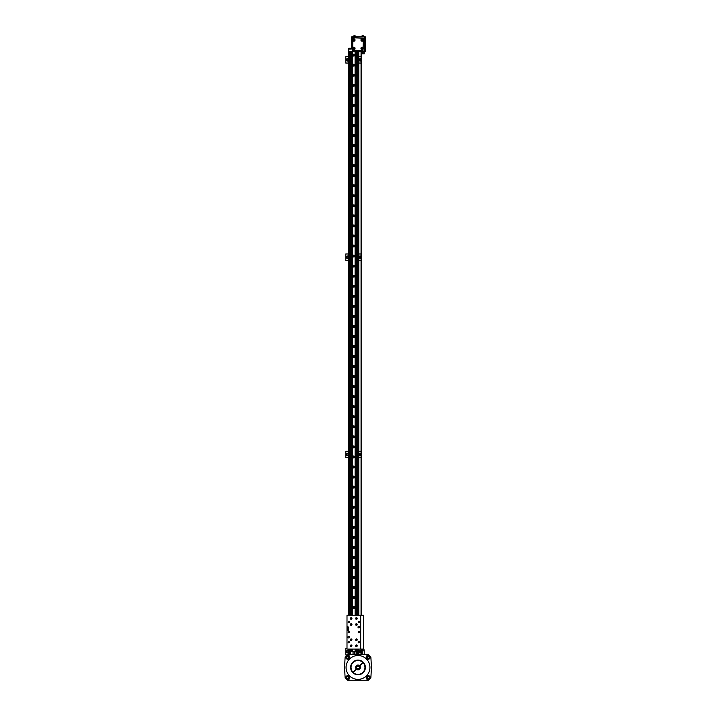 <?xml version="1.0" encoding="UTF-8"?>
<svg xmlns="http://www.w3.org/2000/svg" width="716" height="716" viewBox="0 0 716 716"><rect width="100%" height="100%" fill="white"/><g stroke="black" fill="none" stroke-linecap="round" stroke-linejoin="round"><path stroke-width="1.07" d="M356.416 645.492L356.416 646.065L356.416 645.492M357.105 645.778A0.689 0.689 0 0 1 356.067 646.378A0.689 0.689 0 0 1 356.067 645.179A0.689 0.689 0 0 1 357.105 645.778M356.416 646.584A0.805 0.805 0 0 0 357.114 645.376A0.805 0.805 0 0 0 355.718 645.376A0.805 0.805 0 0 0 356.416 646.584M348.755 637.965A0.805 0.805 0 0 0 349.453 636.766A0.805 0.805 0 0 0 348.057 636.766A0.805 0.805 0 0 0 348.755 637.965M358.797 627.923A0.805 0.805 0 0 0 359.495 626.715A0.805 0.805 0 0 0 358.107 626.715A0.805 0.805 0 0 0 358.797 627.923M358.797 622.741A0.644 0.644 0 0 0 359.351 621.774A0.644 0.644 0 0 0 358.242 621.774A0.644 0.644 0 0 0 358.797 622.741L358.797 621.452M348.755 622.741A0.644 0.644 0 0 0 349.31 621.774A0.644 0.644 0 0 0 348.2 621.774A0.644 0.644 0 0 0 348.755 622.741L348.755 621.452M358.797 632.783A0.644 0.644 0 0 0 359.351 631.825A0.644 0.644 0 0 0 358.242 631.825A0.644 0.644 0 0 0 358.797 632.783L358.797 631.503M348.755 632.783A0.644 0.644 0 0 0 349.31 631.825A0.644 0.644 0 0 0 348.2 631.825A0.644 0.644 0 0 0 348.755 632.783L348.755 631.503M358.797 642.834A0.644 0.644 0 0 0 359.351 641.867A0.644 0.644 0 0 0 358.242 641.867A0.644 0.644 0 0 0 358.797 642.834L358.797 641.545M348.755 642.834A0.644 0.644 0 0 0 349.31 641.867A0.644 0.644 0 0 0 348.2 641.867A0.644 0.644 0 0 0 348.755 642.834L348.755 641.545M351.144 625.337A0.805 0.805 0 0 0 351.833 624.128A0.805 0.805 0 0 0 350.446 624.128A0.805 0.805 0 0 0 351.144 625.337M351.144 619.313A0.805 0.805 0 0 0 351.833 618.105A0.805 0.805 0 0 0 350.446 618.105A0.805 0.805 0 0 0 351.144 619.313M356.416 619.313A0.805 0.805 0 0 0 357.114 618.105A0.805 0.805 0 0 0 355.718 618.105A0.805 0.805 0 0 0 356.416 619.313M356.416 625.337A0.805 0.805 0 0 0 357.114 624.128A0.805 0.805 0 0 0 355.718 624.128A0.805 0.805 0 0 0 356.416 625.337M351.144 646.584A0.805 0.805 0 0 0 351.833 645.376A0.805 0.805 0 0 0 350.446 645.376A0.805 0.805 0 0 0 351.144 646.584M351.144 640.552A0.805 0.805 0 0 0 351.833 639.352A0.805 0.805 0 0 0 350.446 639.352A0.805 0.805 0 0 0 351.144 640.552M356.416 640.552A0.805 0.805 0 0 0 357.114 639.352A0.805 0.805 0 0 0 355.718 639.352A0.805 0.805 0 0 0 356.416 640.552M347 630.438L347 649.099L360.685 649.099L360.685 615.187L347 615.187L347 630.438L347.797 630.438A0.805 0.805 0 0 0 348.594 629.633A0.805 0.805 0 0 0 347.797 628.827L347 628.827M360.56 615.187L360.56 649.099M347 628.424L347.797 628.424A0.805 0.805 0 0 0 348.594 627.619A0.805 0.805 0 0 0 347.797 626.822L347 626.822M347.797 628.111A0.492 0.492 0 0 0 348.218 627.377A0.492 0.492 0 0 0 347.367 627.377A0.492 0.492 0 0 0 347.797 628.111M347.797 630.125A0.492 0.492 0 0 0 348.218 629.382A0.492 0.492 0 0 0 347.367 629.382A0.492 0.492 0 0 0 347.797 630.125M357.105 639.746A0.689 0.689 0 0 1 356.067 640.346A0.689 0.689 0 0 1 356.067 639.155A0.689 0.689 0 0 1 357.105 639.746A0.689 0.689 0 0 1 356.067 640.346A0.689 0.689 0 0 1 356.067 639.155A0.689 0.689 0 0 1 357.105 639.746M356.416 639.46L356.416 640.041L356.416 639.46M351.833 639.746A0.689 0.689 0 0 1 350.795 640.346A0.689 0.689 0 0 1 350.795 639.155A0.689 0.689 0 0 1 351.833 639.746A0.689 0.689 0 0 1 350.795 640.346A0.689 0.689 0 0 1 350.795 639.155A0.689 0.689 0 0 1 351.833 639.746M351.144 639.46L351.144 640.041L351.144 639.46M351.833 645.778A0.689 0.689 0 0 1 350.795 646.378A0.689 0.689 0 0 1 350.795 645.179A0.689 0.689 0 0 1 351.833 645.778A0.689 0.689 0 0 1 350.795 646.378A0.689 0.689 0 0 1 350.795 645.179A0.689 0.689 0 0 1 351.833 645.778M351.144 645.492L351.144 646.065L351.144 645.492M355.816 624.88A0.689 0.689 0 0 1 356.416 623.842A0.689 0.689 0 0 1 357.015 624.88A0.689 0.689 0 0 1 355.816 624.88A0.689 0.689 0 0 1 356.416 623.842A0.689 0.689 0 0 1 357.015 624.88A0.689 0.689 0 0 1 355.816 624.88M356.559 624.782L356.273 624.28L356.559 624.782M355.816 618.848A0.689 0.689 0 0 1 356.416 617.818A0.689 0.689 0 0 1 357.015 618.848A0.689 0.689 0 0 1 355.816 618.848A0.689 0.689 0 0 1 356.416 617.818A0.689 0.689 0 0 1 357.015 618.848A0.689 0.689 0 0 1 355.816 618.848M356.559 618.758L356.273 618.257L356.559 618.758M350.545 618.848A0.689 0.689 0 0 1 351.144 617.818A0.689 0.689 0 0 1 351.735 618.848A0.689 0.689 0 0 1 350.545 618.848A0.689 0.689 0 0 1 351.144 617.818A0.689 0.689 0 0 1 351.735 618.848A0.689 0.689 0 0 1 350.545 618.848M351.288 618.758L350.992 618.257L351.288 618.758M350.545 624.88A0.689 0.689 0 0 1 351.144 623.842A0.689 0.689 0 0 1 351.735 624.88A0.689 0.689 0 0 1 350.545 624.88A0.689 0.689 0 0 1 351.144 623.842A0.689 0.689 0 0 1 351.735 624.88A0.689 0.689 0 0 1 350.545 624.88M351.288 624.782L350.992 624.28L351.288 624.782M360.685 649.099L363.692 649.099L363.692 615.187L363.594 649.099M360.685 615.187L363.594 615.187M363.692 615.187L363.692 649.099M359.11 622.66L359.11 621.542M359.11 641.625L359.11 642.744M347.394 652.929A1.181 1.181 0 0 0 348.423 651.157A1.181 1.181 0 0 0 346.374 651.157A1.181 1.181 0 0 0 347.394 652.929M361.052 650.987A1.181 1.181 0 0 0 359.083 651.256A1.181 1.181 0 0 0 361.052 652.518M360.157 652.455A0.707 0.707 0 0 0 360.766 651.399A0.707 0.707 0 0 0 359.548 651.399A0.707 0.707 0 0 0 360.157 652.455M347.394 652.455A0.707 0.707 0 0 0 348.012 651.399A0.707 0.707 0 0 0 346.786 651.399A0.707 0.707 0 0 0 347.394 652.455M347 648.562L345.801 648.562L345.801 654.943L347.305 654.943M361.75 654.684L361.75 649.099M358.797 654.684L358.797 649.099L358.797 654.684M347.394 455.636A1.181 1.181 0 0 0 348.423 453.863A1.181 1.181 0 0 0 346.374 453.863A1.181 1.181 0 0 0 347.394 455.636M361.052 453.693A1.181 1.181 0 0 0 359.083 453.962A1.181 1.181 0 0 0 361.052 455.224M360.157 455.161A0.707 0.707 0 0 0 360.766 454.105A0.707 0.707 0 0 0 359.548 454.105A0.707 0.707 0 0 0 360.157 455.161M347.394 455.161A0.707 0.707 0 0 0 348.012 454.105A0.707 0.707 0 0 0 346.786 454.105A0.707 0.707 0 0 0 347.394 455.161M348.755 451.268L345.801 451.268L345.801 457.649L348.755 457.649M361.455 457.649L361.455 451.268M361.052 451.268L358.797 451.268L358.797 457.649L361.052 457.649M347.394 258.342A1.181 1.181 0 0 0 348.423 256.57A1.181 1.181 0 0 0 346.374 256.57A1.181 1.181 0 0 0 347.394 258.342M361.052 256.4A1.181 1.181 0 0 0 359.083 256.668A1.181 1.181 0 0 0 361.052 257.921M360.157 257.867A0.707 0.707 0 0 0 360.766 256.811A0.707 0.707 0 0 0 359.548 256.811A0.707 0.707 0 0 0 360.157 257.867M347.394 257.867A0.707 0.707 0 0 0 348.012 256.811A0.707 0.707 0 0 0 346.786 256.811A0.707 0.707 0 0 0 347.394 257.867M348.755 253.974L345.801 253.974L345.801 260.347L348.755 260.347M361.455 260.347L361.455 253.974M361.052 253.974L358.797 253.974L358.797 260.347L361.052 260.347M347.394 61.048A1.181 1.181 0 0 0 348.423 59.276A1.181 1.181 0 0 0 346.374 59.276A1.181 1.181 0 0 0 347.394 61.048M361.052 59.106A1.181 1.181 0 0 0 359.083 59.374A1.181 1.181 0 0 0 361.052 60.627M360.157 60.574A0.707 0.707 0 0 0 360.766 59.517A0.707 0.707 0 0 0 359.548 59.517A0.707 0.707 0 0 0 360.157 60.574M347.394 60.574A0.707 0.707 0 0 0 348.012 59.517A0.707 0.707 0 0 0 346.786 59.517A0.707 0.707 0 0 0 347.394 60.574M348.755 56.68L345.801 56.68L345.801 63.053L348.755 63.053M361.455 63.053L361.455 56.68M361.052 56.68L358.797 56.68L358.797 63.053L361.052 63.053M346.911 656.724A1.02 1.02 0 0 0 347.788 658.255A1.02 1.02 0 0 0 348.674 656.724A1.02 1.02 0 0 0 346.911 656.724M347.278 678.535A1.02 1.02 0 0 0 348.808 677.649A1.02 1.02 0 0 0 347.278 676.772A1.02 1.02 0 0 0 347.278 678.535M369.089 678.159A1.02 1.02 0 0 0 368.212 676.638A1.02 1.02 0 0 0 367.326 678.159A1.02 1.02 0 0 0 369.089 678.159M368.722 656.348A1.02 1.02 0 0 0 367.192 657.234A1.02 1.02 0 0 0 368.722 658.111A1.02 1.02 0 0 0 368.722 656.348M348.379 658.255L348.969 657.234L348.379 656.214L347.197 656.214L346.616 657.234L347.197 658.255L348.379 658.255M348.808 677.067L347.788 676.477L346.768 677.067L346.768 678.24L347.788 678.831L348.808 678.24L348.808 677.067M367.621 676.638L367.031 677.649L367.621 678.67L368.803 678.67L369.384 677.649L368.803 676.638L367.621 676.638M367.192 657.816L368.212 658.407L369.232 657.816L369.232 656.644L368.212 656.053L367.192 656.644L367.192 657.816M346.267 658.111A1.754 1.754 0 0 0 349.31 658.111A1.754 1.754 0 0 0 347.788 655.471A1.754 1.754 0 0 0 346.267 658.111M348.665 679.18A1.754 1.754 0 0 0 348.665 676.128A1.754 1.754 0 0 0 346.034 677.649A1.754 1.754 0 0 0 348.665 679.18M369.733 676.772A1.754 1.754 0 0 0 366.69 676.772A1.754 1.754 0 0 0 368.212 679.412A1.754 1.754 0 0 0 369.733 676.772M367.335 655.713A1.754 1.754 0 0 0 367.335 658.756A1.754 1.754 0 0 0 369.966 657.234A1.754 1.754 0 0 0 367.335 655.713M346.052 658.237A2.005 2.005 0 0 0 349.533 658.237A2.005 2.005 0 0 0 347.788 655.221A2.005 2.005 0 0 0 346.052 658.237M348.79 679.394A2.005 2.005 0 0 0 348.79 675.913A2.005 2.005 0 0 0 345.783 677.649A2.005 2.005 0 0 0 348.79 679.394M369.948 676.647A2.005 2.005 0 0 0 366.467 676.647A2.005 2.005 0 0 0 368.212 679.663A2.005 2.005 0 0 0 369.948 676.647M367.21 655.489A2.005 2.005 0 0 0 367.21 658.971A2.005 2.005 0 0 0 370.217 657.234A2.005 2.005 0 0 0 367.21 655.489M346.114 678.768L345.112 677.775L344.575 667.446L345.112 657.109L346.114 656.116M346.687 655.552L347.564 654.684L368.436 654.684L369.313 655.552M369.313 679.332L368.436 680.2L347.564 680.2L346.687 679.332M369.886 656.116L370.888 657.109L371.425 667.446L370.888 677.775L369.886 678.768M346.061 667.446A11.939 11.939 0 0 0 363.97 677.775A11.939 11.939 0 0 0 363.97 657.109A11.939 11.939 0 0 0 346.061 667.446M350.625 667.446A7.375 7.375 0 0 0 358.161 674.812A7.375 7.375 0 0 0 365.366 667.124A7.375 7.375 0 0 0 357.839 660.071A7.375 7.375 0 0 0 350.625 667.446M365.124 669.353L365.366 667.76M365.124 665.531L365.348 666.775M358 669.039A1.593 1.593 0 0 1 356.407 667.518A1.593 1.593 0 0 1 357.839 665.853A1.593 1.593 0 0 1 359.593 667.366A1.593 1.593 0 0 1 358 669.039M354.375 673.452A7.017 7.017 0 0 1 351.995 671.071A7.017 7.017 0 0 0 354.375 673.452L354.402 673.398M364.005 671.071A7.017 7.017 0 0 1 361.625 673.452A7.017 7.017 0 0 0 364.005 671.071L363.961 671.035M360.864 661.101L361.598 661.486M361.473 661.414L361.625 661.432A7.017 7.017 0 0 1 364.005 663.822L363.961 663.848M351.995 663.822A7.017 7.017 0 0 1 354.375 661.432A7.017 7.017 0 0 0 351.995 663.822L352.039 663.848M361.034 661.181L360.148 660.823M359.826 660.725L358.098 660.483M356.774 660.591L358.125 660.483M351.046 667.589L351.484 669.881M352.97 672.252L356.201 669.013A2.39 2.39 0 0 1 356.317 665.755A2.39 2.39 0 0 1 359.566 665.647L362.806 662.407A6.963 6.963 0 0 0 353.077 662.524A6.963 6.963 0 0 0 353.194 672.476L356.434 669.236A2.39 2.39 0 0 0 359.683 669.129A2.39 2.39 0 0 0 359.566 665.647M364.954 667.169L364.918 666.712M364.838 666.131L364.954 667.634M358.439 674.391L357.114 674.347M359.799 665.871L363.03 662.631A6.963 6.963 0 0 1 362.923 672.36A6.963 6.963 0 0 1 353.194 672.476M356.192 660.725L356.317 660.626A7.017 7.017 0 0 1 359.683 660.626L359.808 660.725M351.279 669.245L351.189 669.129A7.017 7.017 0 0 1 351.189 665.755L351.279 665.638M359.808 674.168L359.683 674.257A7.017 7.017 0 0 1 356.317 674.257L356.192 674.168M364.721 669.245L364.811 669.129A7.017 7.017 0 0 0 364.811 665.755L364.721 665.638M356.04 615.187L356.04 51.65L351.52 51.65L351.52 615.187M351.52 649.099L351.52 651.292L351.565 649.099M351.565 51.65L351.565 615.187M355.986 649.099L355.986 651.292L355.396 651.292L355.413 649.099L355.396 651.292L355.091 649.099L355.082 651.292L352.469 651.292L352.442 649.099L352.469 651.292L352.156 649.099L352.138 651.292L351.565 651.292M352.138 51.65L352.138 615.187L352.156 51.65M352.469 51.65L352.46 615.187M355.082 51.65L355.109 615.187M353.776 608.573A0.94 0.94 0 0 0 354.59 607.159A0.94 0.94 0 0 0 352.961 607.159A0.94 0.94 0 0 0 353.776 608.573M353.776 598.531A0.94 0.94 0 0 0 354.59 597.117A0.94 0.94 0 0 0 352.961 597.117A0.94 0.94 0 0 0 353.776 598.531M353.776 588.48A0.94 0.94 0 0 0 354.59 587.066A0.94 0.94 0 0 0 352.961 587.066A0.94 0.94 0 0 0 353.776 588.48M353.776 578.438A0.94 0.94 0 0 0 354.59 577.024A0.94 0.94 0 0 0 352.961 577.024A0.94 0.94 0 0 0 353.776 578.438M353.776 568.388A0.94 0.94 0 0 0 354.59 566.982A0.94 0.94 0 0 0 352.961 566.982A0.94 0.94 0 0 0 353.776 568.388M353.776 558.346A0.94 0.94 0 0 0 354.59 556.932A0.94 0.94 0 0 0 352.961 556.932A0.94 0.94 0 0 0 353.776 558.346M353.776 548.304A0.94 0.94 0 0 0 354.59 546.89A0.94 0.94 0 0 0 352.961 546.89A0.94 0.94 0 0 0 353.776 548.304M353.776 538.253A0.94 0.94 0 0 0 354.59 536.839A0.94 0.94 0 0 0 352.961 536.839A0.94 0.94 0 0 0 353.776 538.253M353.776 528.211A0.94 0.94 0 0 0 354.59 526.797A0.94 0.94 0 0 0 352.961 526.797A0.94 0.94 0 0 0 353.776 528.211M353.776 518.16A0.94 0.94 0 0 0 354.59 516.755A0.94 0.94 0 0 0 352.961 516.755A0.94 0.94 0 0 0 353.776 518.16M353.776 508.118A0.94 0.94 0 0 0 354.59 506.704A0.94 0.94 0 0 0 352.961 506.704A0.94 0.94 0 0 0 353.776 508.118M353.776 498.076A0.94 0.94 0 0 0 354.59 496.662A0.94 0.94 0 0 0 352.961 496.662A0.94 0.94 0 0 0 353.776 498.076M353.776 488.026A0.94 0.94 0 0 0 354.59 486.612A0.94 0.94 0 0 0 352.961 486.612A0.94 0.94 0 0 0 353.776 488.026M353.776 477.984A0.94 0.94 0 0 0 354.59 476.57A0.94 0.94 0 0 0 352.961 476.57A0.94 0.94 0 0 0 353.776 477.984M353.776 467.933A0.94 0.94 0 0 0 354.59 466.528A0.94 0.94 0 0 0 352.961 466.528A0.94 0.94 0 0 0 353.776 467.933M353.776 457.891A0.94 0.94 0 0 0 354.59 456.477A0.94 0.94 0 0 0 352.961 456.477A0.94 0.94 0 0 0 353.776 457.891M353.776 447.849A0.94 0.94 0 0 0 354.59 446.435A0.94 0.94 0 0 0 352.961 446.435A0.94 0.94 0 0 0 353.776 447.849M353.776 437.798A0.94 0.94 0 0 0 354.59 436.384A0.94 0.94 0 0 0 352.961 436.384A0.94 0.94 0 0 0 353.776 437.798M353.776 427.756A0.94 0.94 0 0 0 354.59 426.342A0.94 0.94 0 0 0 352.961 426.342A0.94 0.94 0 0 0 353.776 427.756M353.776 417.705A0.94 0.94 0 0 0 354.59 416.3A0.94 0.94 0 0 0 352.961 416.3A0.94 0.94 0 0 0 353.776 417.705M353.776 407.664A0.94 0.94 0 0 0 354.59 406.249A0.94 0.94 0 0 0 352.961 406.249A0.94 0.94 0 0 0 353.776 407.664M353.776 397.622A0.94 0.94 0 0 0 354.59 396.208A0.94 0.94 0 0 0 352.961 396.208A0.94 0.94 0 0 0 353.776 397.622M353.776 387.571A0.94 0.94 0 0 0 354.59 386.157A0.94 0.94 0 0 0 352.961 386.157A0.94 0.94 0 0 0 353.776 387.571M353.776 377.529A0.94 0.94 0 0 0 354.59 376.115A0.94 0.94 0 0 0 352.961 376.115A0.94 0.94 0 0 0 353.776 377.529M353.776 367.478A0.94 0.94 0 0 0 354.59 366.073A0.94 0.94 0 0 0 352.961 366.073A0.94 0.94 0 0 0 353.776 367.478M353.776 357.436A0.94 0.94 0 0 0 354.59 356.022A0.94 0.94 0 0 0 352.961 356.022A0.94 0.94 0 0 0 353.776 357.436M353.776 347.394A0.94 0.94 0 0 0 354.59 345.98A0.94 0.94 0 0 0 352.961 345.98A0.94 0.94 0 0 0 353.776 347.394M353.776 337.343A0.94 0.94 0 0 0 354.59 335.929A0.94 0.94 0 0 0 352.961 335.929A0.94 0.94 0 0 0 353.776 337.343M353.776 327.301A0.94 0.94 0 0 0 354.59 325.887A0.94 0.94 0 0 0 352.961 325.887A0.94 0.94 0 0 0 353.776 327.301M353.776 317.251A0.94 0.94 0 0 0 354.59 315.837A0.94 0.94 0 0 0 352.961 315.837A0.94 0.94 0 0 0 353.776 317.251M353.776 307.209A0.94 0.94 0 0 0 354.59 305.795A0.94 0.94 0 0 0 352.961 305.795A0.94 0.94 0 0 0 353.776 307.209M353.776 297.167A0.94 0.94 0 0 0 354.59 295.753A0.94 0.94 0 0 0 352.961 295.753A0.94 0.94 0 0 0 353.776 297.167M353.776 287.116A0.94 0.94 0 0 0 354.59 285.702A0.94 0.94 0 0 0 352.961 285.702A0.94 0.94 0 0 0 353.776 287.116M353.776 277.074A0.94 0.94 0 0 0 354.59 275.66A0.94 0.94 0 0 0 352.961 275.66A0.94 0.94 0 0 0 353.776 277.074M353.776 267.023A0.94 0.94 0 0 0 354.59 265.609A0.94 0.94 0 0 0 352.961 265.609A0.94 0.94 0 0 0 353.776 267.023M353.776 256.981A0.94 0.94 0 0 0 354.59 255.567A0.94 0.94 0 0 0 352.961 255.567A0.94 0.94 0 0 0 353.776 256.981M353.776 246.93A0.94 0.94 0 0 0 354.59 245.525A0.94 0.94 0 0 0 352.961 245.525A0.94 0.94 0 0 0 353.776 246.93M353.776 236.889A0.94 0.94 0 0 0 354.59 235.475A0.94 0.94 0 0 0 352.961 235.475A0.94 0.94 0 0 0 353.776 236.889M353.776 226.847A0.94 0.94 0 0 0 354.59 225.433A0.94 0.94 0 0 0 352.961 225.433A0.94 0.94 0 0 0 353.776 226.847M353.776 216.796A0.94 0.94 0 0 0 354.59 215.382A0.94 0.94 0 0 0 352.961 215.382A0.94 0.94 0 0 0 353.776 216.796M353.776 206.754A0.94 0.94 0 0 0 354.59 205.34A0.94 0.94 0 0 0 352.961 205.34A0.94 0.94 0 0 0 353.776 206.754M353.776 196.703A0.94 0.94 0 0 0 354.59 195.298A0.94 0.94 0 0 0 352.961 195.298A0.94 0.94 0 0 0 353.776 196.703M353.776 186.661A0.94 0.94 0 0 0 354.59 185.247A0.94 0.94 0 0 0 352.961 185.247A0.94 0.94 0 0 0 353.776 186.661M353.776 176.619A0.94 0.94 0 0 0 354.59 175.205A0.94 0.94 0 0 0 352.961 175.205A0.94 0.94 0 0 0 353.776 176.619M353.776 166.568A0.94 0.94 0 0 0 354.59 165.154A0.94 0.94 0 0 0 352.961 165.154A0.94 0.94 0 0 0 353.776 166.568M353.776 156.527A0.94 0.94 0 0 0 354.59 155.112A0.94 0.94 0 0 0 352.961 155.112A0.94 0.94 0 0 0 353.776 156.527M353.776 146.476A0.94 0.94 0 0 0 354.59 145.071A0.94 0.94 0 0 0 352.961 145.071A0.94 0.94 0 0 0 353.776 146.476M353.776 136.434A0.94 0.94 0 0 0 354.59 135.02A0.94 0.94 0 0 0 352.961 135.02A0.94 0.94 0 0 0 353.776 136.434M353.776 126.392A0.94 0.94 0 0 0 354.59 124.978A0.94 0.94 0 0 0 352.961 124.978A0.94 0.94 0 0 0 353.776 126.392M353.776 116.341A0.94 0.94 0 0 0 354.59 114.927A0.94 0.94 0 0 0 352.961 114.927A0.94 0.94 0 0 0 353.776 116.341M353.776 106.299A0.94 0.94 0 0 0 354.59 104.885A0.94 0.94 0 0 0 352.961 104.885A0.94 0.94 0 0 0 353.776 106.299M353.776 96.248A0.94 0.94 0 0 0 354.59 94.843A0.94 0.94 0 0 0 352.961 94.843A0.94 0.94 0 0 0 353.776 96.248M353.776 86.206A0.94 0.94 0 0 0 354.59 84.792A0.94 0.94 0 0 0 352.961 84.792A0.94 0.94 0 0 0 353.776 86.206M353.776 76.164A0.94 0.94 0 0 0 354.59 74.75A0.94 0.94 0 0 0 352.961 74.75A0.94 0.94 0 0 0 353.776 76.164M353.776 66.114A0.94 0.94 0 0 0 354.59 64.7A0.94 0.94 0 0 0 352.961 64.7A0.94 0.94 0 0 0 353.776 66.114M353.776 56.072A0.94 0.94 0 0 0 354.59 54.658A0.94 0.94 0 0 0 352.961 54.658A0.94 0.94 0 0 0 353.776 56.072M355.396 51.65L355.396 615.187L355.413 51.65M355.986 51.65L355.986 615.187M356.04 649.099L355.986 651.292M353.776 608.197A0.564 0.564 0 0 0 354.268 607.347A0.564 0.564 0 0 0 353.283 607.347A0.564 0.564 0 0 0 353.776 608.197M353.776 598.155A0.564 0.564 0 0 0 354.268 597.305A0.564 0.564 0 0 0 353.283 597.305A0.564 0.564 0 0 0 353.776 598.155M353.776 588.105A0.564 0.564 0 0 0 354.268 587.254A0.564 0.564 0 0 0 353.283 587.254A0.564 0.564 0 0 0 353.776 588.105M353.776 578.063A0.564 0.564 0 0 0 354.268 577.212A0.564 0.564 0 0 0 353.283 577.212A0.564 0.564 0 0 0 353.776 578.063M353.776 568.012A0.564 0.564 0 0 0 354.268 567.17A0.564 0.564 0 0 0 353.283 567.17A0.564 0.564 0 0 0 353.776 568.012M353.776 557.97A0.564 0.564 0 0 0 354.268 557.12A0.564 0.564 0 0 0 353.283 557.12A0.564 0.564 0 0 0 353.776 557.97M353.776 547.928A0.564 0.564 0 0 0 354.268 547.078A0.564 0.564 0 0 0 353.283 547.078A0.564 0.564 0 0 0 353.776 547.928M353.776 537.877A0.564 0.564 0 0 0 354.268 537.027A0.564 0.564 0 0 0 353.283 537.027A0.564 0.564 0 0 0 353.776 537.877M353.776 527.835A0.564 0.564 0 0 0 354.268 526.985A0.564 0.564 0 0 0 353.283 526.985A0.564 0.564 0 0 0 353.776 527.835M353.776 517.784A0.564 0.564 0 0 0 354.268 516.943A0.564 0.564 0 0 0 353.283 516.943A0.564 0.564 0 0 0 353.776 517.784M353.776 507.742A0.564 0.564 0 0 0 354.268 506.892A0.564 0.564 0 0 0 353.283 506.892A0.564 0.564 0 0 0 353.776 507.742M353.776 497.701A0.564 0.564 0 0 0 354.268 496.85A0.564 0.564 0 0 0 353.283 496.85A0.564 0.564 0 0 0 353.776 497.701M353.776 487.65A0.564 0.564 0 0 0 354.268 486.799A0.564 0.564 0 0 0 353.283 486.799A0.564 0.564 0 0 0 353.776 487.65M353.776 477.608A0.564 0.564 0 0 0 354.268 476.758A0.564 0.564 0 0 0 353.283 476.758A0.564 0.564 0 0 0 353.776 477.608M353.776 467.557A0.564 0.564 0 0 0 354.268 466.716A0.564 0.564 0 0 0 353.283 466.716A0.564 0.564 0 0 0 353.776 467.557M353.776 457.515A0.564 0.564 0 0 0 354.268 456.665A0.564 0.564 0 0 0 353.283 456.665A0.564 0.564 0 0 0 353.776 457.515M353.776 447.473A0.564 0.564 0 0 0 354.268 446.623A0.564 0.564 0 0 0 353.283 446.623A0.564 0.564 0 0 0 353.776 447.473M353.776 437.422A0.564 0.564 0 0 0 354.268 436.572A0.564 0.564 0 0 0 353.283 436.572A0.564 0.564 0 0 0 353.776 437.422M353.776 427.38A0.564 0.564 0 0 0 354.268 426.53A0.564 0.564 0 0 0 353.283 426.53A0.564 0.564 0 0 0 353.776 427.38M353.776 417.33A0.564 0.564 0 0 0 354.268 416.488A0.564 0.564 0 0 0 353.283 416.488A0.564 0.564 0 0 0 353.776 417.33M353.776 407.288A0.564 0.564 0 0 0 354.268 406.437A0.564 0.564 0 0 0 353.283 406.437A0.564 0.564 0 0 0 353.776 407.288M353.776 397.237A0.564 0.564 0 0 0 354.268 396.395A0.564 0.564 0 0 0 353.283 396.395A0.564 0.564 0 0 0 353.776 397.237M353.776 387.195A0.564 0.564 0 0 0 354.268 386.345A0.564 0.564 0 0 0 353.283 386.345A0.564 0.564 0 0 0 353.776 387.195M353.776 377.153A0.564 0.564 0 0 0 354.268 376.303A0.564 0.564 0 0 0 353.283 376.303A0.564 0.564 0 0 0 353.776 377.153M353.776 367.102A0.564 0.564 0 0 0 354.268 366.261A0.564 0.564 0 0 0 353.283 366.261A0.564 0.564 0 0 0 353.776 367.102M353.776 357.06A0.564 0.564 0 0 0 354.268 356.21A0.564 0.564 0 0 0 353.283 356.21A0.564 0.564 0 0 0 353.776 357.06M353.776 347.009A0.564 0.564 0 0 0 354.268 346.168A0.564 0.564 0 0 0 353.283 346.168A0.564 0.564 0 0 0 353.776 347.009M353.776 336.968A0.564 0.564 0 0 0 354.268 336.117A0.564 0.564 0 0 0 353.283 336.117A0.564 0.564 0 0 0 353.776 336.968M353.776 326.926A0.564 0.564 0 0 0 354.268 326.075A0.564 0.564 0 0 0 353.283 326.075A0.564 0.564 0 0 0 353.776 326.926M353.776 316.875A0.564 0.564 0 0 0 354.268 316.033A0.564 0.564 0 0 0 353.283 316.033A0.564 0.564 0 0 0 353.776 316.875M353.776 306.833A0.564 0.564 0 0 0 354.268 305.983A0.564 0.564 0 0 0 353.283 305.983A0.564 0.564 0 0 0 353.776 306.833M353.776 296.782A0.564 0.564 0 0 0 354.268 295.941A0.564 0.564 0 0 0 353.283 295.941A0.564 0.564 0 0 0 353.776 296.782M353.776 286.74A0.564 0.564 0 0 0 354.268 285.89A0.564 0.564 0 0 0 353.283 285.89A0.564 0.564 0 0 0 353.776 286.74M353.776 276.698A0.564 0.564 0 0 0 354.268 275.848A0.564 0.564 0 0 0 353.283 275.848A0.564 0.564 0 0 0 353.776 276.698M353.776 266.647A0.564 0.564 0 0 0 354.268 265.806A0.564 0.564 0 0 0 353.283 265.806A0.564 0.564 0 0 0 353.776 266.647M353.776 256.605A0.564 0.564 0 0 0 354.268 255.755A0.564 0.564 0 0 0 353.283 255.755A0.564 0.564 0 0 0 353.776 256.605M353.776 246.555A0.564 0.564 0 0 0 354.268 245.713A0.564 0.564 0 0 0 353.283 245.713A0.564 0.564 0 0 0 353.776 246.555M353.776 236.513A0.564 0.564 0 0 0 354.268 235.662A0.564 0.564 0 0 0 353.283 235.662A0.564 0.564 0 0 0 353.776 236.513M353.776 226.471A0.564 0.564 0 0 0 354.268 225.621A0.564 0.564 0 0 0 353.283 225.621A0.564 0.564 0 0 0 353.776 226.471M353.776 216.42A0.564 0.564 0 0 0 354.268 215.57A0.564 0.564 0 0 0 353.283 215.57A0.564 0.564 0 0 0 353.776 216.42M353.776 206.378A0.564 0.564 0 0 0 354.268 205.528A0.564 0.564 0 0 0 353.283 205.528A0.564 0.564 0 0 0 353.776 206.378M353.776 196.327A0.564 0.564 0 0 0 354.268 195.486A0.564 0.564 0 0 0 353.283 195.486A0.564 0.564 0 0 0 353.776 196.327M353.776 186.285A0.564 0.564 0 0 0 354.268 185.435A0.564 0.564 0 0 0 353.283 185.435A0.564 0.564 0 0 0 353.776 186.285M353.776 176.243A0.564 0.564 0 0 0 354.268 175.393A0.564 0.564 0 0 0 353.283 175.393A0.564 0.564 0 0 0 353.776 176.243M353.776 166.193A0.564 0.564 0 0 0 354.268 165.342A0.564 0.564 0 0 0 353.283 165.342A0.564 0.564 0 0 0 353.776 166.193M353.776 156.151A0.564 0.564 0 0 0 354.268 155.3A0.564 0.564 0 0 0 353.283 155.3A0.564 0.564 0 0 0 353.776 156.151M353.776 146.1A0.564 0.564 0 0 0 354.268 145.259A0.564 0.564 0 0 0 353.283 145.259A0.564 0.564 0 0 0 353.776 146.1M353.776 136.058A0.564 0.564 0 0 0 354.268 135.208A0.564 0.564 0 0 0 353.283 135.208A0.564 0.564 0 0 0 353.776 136.058M353.776 126.016A0.564 0.564 0 0 0 354.268 125.166A0.564 0.564 0 0 0 353.283 125.166A0.564 0.564 0 0 0 353.776 126.016M353.776 115.965A0.564 0.564 0 0 0 354.268 115.115A0.564 0.564 0 0 0 353.283 115.115A0.564 0.564 0 0 0 353.776 115.965M353.776 105.923A0.564 0.564 0 0 0 354.268 105.073A0.564 0.564 0 0 0 353.283 105.073A0.564 0.564 0 0 0 353.776 105.923M353.776 95.872A0.564 0.564 0 0 0 354.268 95.031A0.564 0.564 0 0 0 353.283 95.031A0.564 0.564 0 0 0 353.776 95.872M353.776 85.831A0.564 0.564 0 0 0 354.268 84.98A0.564 0.564 0 0 0 353.283 84.98A0.564 0.564 0 0 0 353.776 85.831M353.776 75.789A0.564 0.564 0 0 0 354.268 74.938A0.564 0.564 0 0 0 353.283 74.938A0.564 0.564 0 0 0 353.776 75.789M353.776 65.738A0.564 0.564 0 0 0 354.268 64.888A0.564 0.564 0 0 0 353.283 64.888A0.564 0.564 0 0 0 353.776 65.738M353.776 55.696A0.564 0.564 0 0 0 354.268 54.846A0.564 0.564 0 0 0 353.283 54.846A0.564 0.564 0 0 0 353.776 55.696M361.455 615.187L361.455 51.462M361.052 615.187L361.052 51.462M358 666.041A1.396 1.396 0 0 0 356.792 668.144A1.396 1.396 0 0 0 359.208 668.144A1.396 1.396 0 0 0 358 666.041M358 665.853A1.593 1.593 0 0 1 359.593 667.446A1.593 1.593 0 0 1 358 669.03A1.593 1.593 0 0 1 356.407 667.446A1.593 1.593 0 0 1 358 665.853M353.525 48.133L354.178 48.509L353.525 48.133M361.822 39.836L362.475 40.221L361.822 39.836M361.822 48.133L362.475 48.509L361.822 48.133M353.525 39.836L354.178 40.221L353.525 39.836M365.178 667.446A7.178 7.178 0 0 0 354.411 661.226A7.178 7.178 0 0 0 354.411 673.658A7.178 7.178 0 0 0 365.178 667.446M354.071 47.945L353.632 48.697L354.071 47.945M362.368 39.648L361.929 40.409L362.368 39.648M362.368 47.945L361.929 48.697L362.368 47.945M354.071 39.648L353.632 40.409L354.071 39.648M362.18 35.8L363.37 35.8A1.334 1.334 0 0 1 363.97 36.4L361.58 36.4A1.334 1.334 0 0 1 362.18 35.8M353.892 35.8L355.082 35.8A1.334 1.334 0 0 1 355.673 36.4L353.292 36.4A1.334 1.334 0 0 1 353.892 35.8M353.257 48.321A0.6 0.6 0 0 0 354.151 48.84A0.6 0.6 0 0 0 354.151 47.802A0.6 0.6 0 0 0 353.257 48.321M361.553 40.033A0.6 0.6 0 0 0 362.448 40.544A0.6 0.6 0 0 0 362.448 39.514A0.6 0.6 0 0 0 361.553 40.033M361.553 48.321A0.6 0.6 0 0 0 362.448 48.84A0.6 0.6 0 0 0 362.448 47.802A0.6 0.6 0 0 0 361.553 48.321M353.257 40.033A0.6 0.6 0 0 0 354.151 40.544A0.6 0.6 0 0 0 354.151 39.514A0.6 0.6 0 0 0 353.257 40.033M352.657 48.321A1.19 1.19 0 0 0 354.447 49.359A1.19 1.19 0 0 0 354.447 47.292A1.19 1.19 0 0 0 352.657 48.321A1.19 1.19 0 0 0 354.447 49.359A1.19 1.19 0 0 0 354.447 47.292A1.19 1.19 0 0 0 352.657 48.321M360.954 40.033A1.19 1.19 0 0 0 362.744 41.063A1.19 1.19 0 0 0 362.744 38.995A1.19 1.19 0 0 0 360.954 40.033A1.19 1.19 0 0 0 362.744 41.063A1.19 1.19 0 0 0 362.744 38.995A1.19 1.19 0 0 0 360.954 40.033M360.954 48.321A1.19 1.19 0 0 0 362.744 49.359A1.19 1.19 0 0 0 362.744 47.292A1.19 1.19 0 0 0 360.954 48.321A1.19 1.19 0 0 0 362.744 49.359A1.19 1.19 0 0 0 362.744 47.292A1.19 1.19 0 0 0 360.954 48.321M352.657 40.033A1.19 1.19 0 0 0 354.447 41.063A1.19 1.19 0 0 0 354.447 38.995A1.19 1.19 0 0 0 352.657 40.033A1.19 1.19 0 0 0 354.447 41.063A1.19 1.19 0 0 0 354.447 38.995A1.19 1.19 0 0 0 352.657 40.033M352.254 36.892L365.008 36.892M348.755 49.064L350.894 49.064L350.894 48.267A0.797 0.797 0 0 0 351.69 47.471A0.797 0.797 0 0 1 350.894 48.267C351.896 47.721 351.896 47.721 350.894 48.267C351.896 47.721 351.896 47.721 350.894 48.267C351.896 47.721 351.896 47.721 350.894 48.267C351.896 47.721 351.896 47.721 350.894 48.267C351.896 47.721 351.896 47.721 350.894 48.267C351.896 47.721 351.896 47.721 350.894 48.267C351.896 47.721 351.896 47.721 350.894 48.267C351.896 47.721 351.896 47.721 350.894 48.267C351.896 47.721 351.896 47.721 350.894 48.267C351.896 47.721 351.896 47.721 350.894 48.267L348.755 48.267L348.755 51.462L364.534 51.462L364.534 36.892L352.487 36.892L352.487 47.471L351.69 47.471L351.69 36.892L352.487 36.892M352.979 37.796L352.576 50.156L363.021 50.559L363.424 38.199L352.979 37.796M362.233 654.684L362.233 649.099M362.233 650.817L364.22 650.817L363.916 649.09M364.534 36.892L365.33 36.892L365.33 51.462L365.33 36.892M364.22 52.125L364.22 53.852L362.233 53.852L362.233 52.125L364.22 52.125L364.22 51.462M364.22 654.684L364.22 650.817M365.33 51.462L364.534 51.462M362.233 51.462L362.233 52.125M358.797 51.462L358.797 615.187M358.233 51.462L358.233 615.187M358.233 621.792L358.233 622.401M358.233 631.843L358.233 632.443M358.233 641.885L358.233 642.494M358.233 649.099L358.233 654.684M357.418 51.462L357.418 615.187M357.418 649.099L357.418 654.684M356.917 51.462L356.917 615.187M356.917 649.099L356.917 654.684M356.103 51.462L356.103 615.187M356.103 649.099L356.103 654.684M354.465 654.684L354.465 651.292M353.086 651.292L353.086 654.684M348.755 654.684L348.755 649.099M348.755 615.187L348.755 51.462M361.052 654.684L361.052 649.099M361.455 654.684L361.455 649.099M357.033 645.778A0.618 0.618 0 0 0 356.103 645.241A0.618 0.618 0 0 0 356.103 646.306A0.618 0.618 0 0 0 357.033 645.778M357.033 639.746A0.618 0.618 0 0 0 356.103 639.218A0.618 0.618 0 0 0 356.103 640.283A0.618 0.618 0 0 0 357.033 639.746M351.753 639.746A0.618 0.618 0 0 0 350.831 639.218A0.618 0.618 0 0 0 350.831 640.283A0.618 0.618 0 0 0 351.753 639.746M351.753 645.778A0.618 0.618 0 0 0 350.831 645.241A0.618 0.618 0 0 0 350.831 646.306A0.618 0.618 0 0 0 351.753 645.778M355.879 624.844A0.618 0.618 0 0 0 356.944 624.844A0.618 0.618 0 0 0 356.416 623.922A0.618 0.618 0 0 0 355.879 624.844M355.879 618.812A0.618 0.618 0 0 0 356.944 618.812A0.618 0.618 0 0 0 356.416 617.89A0.618 0.618 0 0 0 355.879 618.812M350.607 618.812A0.618 0.618 0 0 0 351.672 618.812A0.618 0.618 0 0 0 351.144 617.89A0.618 0.618 0 0 0 350.607 618.812M350.607 624.844A0.618 0.618 0 0 0 351.672 624.844A0.618 0.618 0 0 0 351.144 623.922A0.618 0.618 0 0 0 350.607 624.844M361.625 661.432A7.017 7.017 0 0 1 364.005 663.822M352.46 649.099L352.46 651.292M355.109 649.099L355.109 651.292M350.894 49.064A1.593 1.593 0 0 0 352.487 47.471M358.421 654.684L358.421 649.099M358.421 642.708L358.421 641.67M358.421 632.658L358.421 631.628M358.421 622.616L358.421 621.577M358.421 615.187L358.421 51.462M354.527 651.292L354.527 654.684M353.024 654.684L353.024 651.292M350.634 51.462L350.634 615.187M350.634 649.099L350.634 654.684M350.58 51.462L350.58 615.187M350.58 649.099L350.58 654.684M349.864 51.462L349.864 615.187L349.856 51.462M349.864 649.099L349.864 654.684L349.856 649.099M349.82 51.462L349.82 615.187M349.82 649.099L349.82 654.684M349.757 51.462L349.757 615.187M349.757 649.099L349.757 654.684M349.131 51.462L349.131 615.187M349.131 621.577L349.131 622.616M349.131 631.628L349.131 632.658M349.131 641.67L349.131 642.708M349.131 649.099L349.131 654.684M350.545 51.462L350.545 615.187M350.545 649.099L350.545 654.684"/></g></svg>
